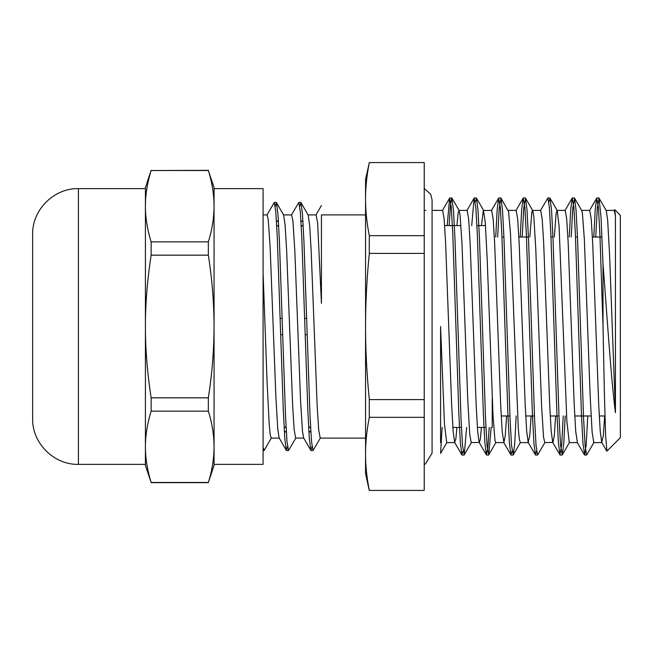 <?xml version="1.0" encoding="UTF-8"?>
<svg xmlns="http://www.w3.org/2000/svg" width="653" height="653" viewBox="0 0 653 653"><rect width="100%" height="100%" fill="white"/><g stroke="black" fill="none" stroke-linecap="round" stroke-linejoin="round"><path stroke-width="0.98" d="M208.34 411.145C212.062 422.981 213.972 434.865 214.062 446.807L214.062 326.5C213.972 350.375 212.062 374.153 208.34 397.832L208.34 411.145L151.137 411.145L151.137 397.832C147.292 372.643 145.382 348.865 145.415 326.5C145.382 304.135 147.292 280.357 151.137 255.168L208.34 255.168C212.062 278.847 213.972 302.625 214.062 326.5L214.062 187.582L208.34 170.531C212.062 182.367 213.972 194.259 214.062 206.193C213.972 218.135 212.062 230.019 208.34 241.855L208.34 255.168M208.34 397.832L151.137 397.832M214.062 465.418L214.062 446.807C213.972 458.741 212.062 470.633 208.34 482.469L214.062 465.418M208.34 482.469L151.137 482.469C147.292 469.874 145.382 457.99 145.415 446.807C145.382 435.624 147.292 423.74 151.137 411.145M208.34 241.855L151.137 241.855C147.292 229.26 145.382 217.376 145.415 206.193L145.415 465.418L151.137 482.469M151.137 170.343L145.415 187.582L145.415 206.193C145.382 195.01 147.292 183.126 151.137 170.531L208.34 170.343M151.137 170.531L208.34 170.531M151.137 255.168L151.137 241.855M214.062 446.807L214.062 464.356L263.086 464.356L263.086 188.644L214.062 188.644L214.062 206.193M145.415 446.807L145.415 464.356L78.409 464.356C53.962 464.985 32.021 443.052 32.65 418.597L32.65 234.403C32.021 209.948 53.962 188.015 78.409 188.644L78.409 464.356M78.409 188.644L145.415 188.644L145.415 206.193M606.931 451.117L605.633 436.057L604.4 393.914L603.013 325.961L603.013 264.106C606.972 314.052 611.086 379.515 615.444 412.778L615.444 216.078L614.669 209.629L620.35 215.302L620.35 437.698L606.898 451.15M501.961 237.023L503.928 237.023M518.857 237.023L528.44 237.023M550.993 237.023L552.952 237.023M575.505 237.023L577.472 237.023M592.402 237.023L601.984 237.023M284.357 431.592L286.316 431.592M308.869 431.592L310.836 431.592M310.575 427.086L308.616 427.086M286.063 427.086L284.104 427.086M306.632 318.329L304.673 318.329M282.112 318.329L280.153 318.329M276.472 221.408L278.431 221.408M300.984 221.408L302.943 221.408M276.725 225.914L278.684 225.914M301.237 225.914L303.196 225.914M280.668 334.671L282.635 334.671M305.188 334.671L307.147 334.671M365.558 214.894L321.431 214.894L321.431 303.294L321.431 216.576M446.734 442.603L444.464 423.952L440.579 326.5L440.579 442.603M446.93 442.408L440.571 453.386L442.122 427.421M614.669 209.629L613.991 210.601M263.086 447.272L264.204 450.35L271.419 437.894M275.264 206.356L276.456 202.634L277.958 214.233L279.468 242.369L285.492 415.381L286.994 441.42L288.504 450.537L295.931 437.894M299.776 206.356L300.968 202.626L302.478 214.233L303.98 242.377L310.004 415.381L311.514 441.42L313.016 450.537L320.443 437.894M263.086 272.734L267.134 383.311L269.158 423.438L270.171 434.384L271.175 438.098M276.456 202.634L283.671 215.09L285.173 225.742L286.675 251.176L292.683 406.59L294.193 429.927L295.695 438.098M300.968 202.626L308.183 215.09L309.685 225.742L311.187 251.176L317.203 406.59L318.705 429.927L320.207 438.098M266.857 215.106L274.284 202.463L275.786 211.58L277.296 237.619L283.32 410.631L284.83 438.767L286.332 450.366L287.524 446.652M291.369 215.098L298.796 202.463L300.307 211.572L301.808 237.619L307.832 410.615L309.342 438.751L310.844 450.358L312.036 446.652M424.23 210.397L425.878 210.397M424.23 464.479L425.421 463.965L432.074 453.158L432.074 199.842L432.074 210.397L442.62 210.397L444.122 218.926L445.624 243.226L451.639 404.95L453.149 431.38L454.651 442.416L461.859 454.872L460.357 442.873L458.847 413.741L452.823 234.427L451.313 207.434L449.607 198.137L447.207 225.579M456.945 225.579L458.063 213.458L458.961 210.405L467.132 210.397L468.634 218.918L470.144 243.226L476.159 404.991L477.661 431.404L479.163 442.408L486.379 454.863L484.869 442.914L483.367 413.806L477.335 234.435L475.833 207.425L474.119 198.153L471.719 225.579M456.896 427.421L455.884 438.734L454.651 442.416M458.961 210.405L460.006 214.519L461.949 242.785L467.777 400.305L469.719 434.155L471.221 442.603L479.163 442.408M481.457 225.579L483.318 210.478L491.603 210.397M481.408 427.421L480.396 438.743L479.392 442.603M483.473 210.388L485.269 222.379L487.211 259.567L493.039 415.969L494.982 440.449L495.733 442.595L503.904 442.603L502.173 431.323L500.671 404.884L494.656 243.21L493.154 218.91L491.644 210.388M507.993 210.397L516.164 210.397L517.666 218.926L519.168 243.226L525.183 404.966L526.693 431.388L528.195 442.416L535.411 454.872L533.901 442.889L532.391 413.765L526.367 234.435L524.857 207.434L523.151 198.145L521.69 209.458L520.229 237.023M506.597 415.977L505.251 435.747L503.904 442.595M516.18 415.977L514.719 443.542L513.258 454.872L511.552 445.583L510.042 418.589L504.018 239.333L502.516 210.184L501.006 198.145L508.581 211.711L510.524 234.011L518.294 428.376L519.266 438.947L520.302 442.603M529.812 237.023L531.901 211.801L532.505 210.405L540.676 210.397L542.178 218.918L543.688 243.226L549.704 404.991L551.205 431.396L552.707 442.399L559.923 454.855L558.413 442.905L556.911 413.798L550.879 234.435L549.377 207.425L547.867 197.973L540.447 210.601M531.118 415.977L529.771 435.747L528.195 442.416M544.994 442.399L537.574 455.027L536.064 445.575L534.562 418.573L528.53 239.218L527.028 210.103L525.518 198.145L532.734 210.601L533.844 217.114L535.787 249.005L541.615 406.77L543.557 437.094L544.765 442.595L552.707 442.399M554.324 237.023L556.119 213.507L557.017 210.388L565.139 210.397M555.63 415.977L554.283 435.731L552.936 442.595M565.212 415.977L563.751 443.542L562.29 454.863L560.576 445.566L559.074 418.565L553.05 239.243L551.54 210.111L550.03 198.128L557.246 210.584L559.099 226.493L566.869 421.226L569.277 442.603L577.448 442.603L575.717 431.315L574.216 404.884L568.2 243.21L566.698 218.91L565.188 210.388M581.537 210.397L589.708 210.397L591.21 218.926L592.712 243.234L598.728 404.974L600.238 431.396L601.74 442.416L606.768 451.109M594.018 442.416L586.598 455.043L585.096 445.583L583.586 418.581L577.562 239.3L576.06 210.168L574.55 198.153L581.766 210.609L582.419 213.335L584.362 239.496L590.19 396.485L592.132 432.237L593.83 442.603M606.049 210.397L614.22 210.397L615.444 216.078M604.662 415.977L603.315 435.739L601.74 442.416M603.013 264.106L601.038 217.441L599.062 198.137L606.27 210.593L607.674 220.314L609.616 255.658L615.444 412.778M321.431 303.294L317.636 223.155L316.125 214.894L307.947 214.894M310.844 450.358L303.629 437.902L302.437 430.702L300.535 399.873L294.838 250.948L292.936 221.285L291.605 214.894L283.435 214.894M286.332 450.366L279.117 437.91L277.737 428.703L275.835 395.832L270.138 247.161L268.236 219.645L267.093 214.902M263.086 214.894L267.093 214.894M369.32 417.332L424.23 417.332L424.23 490.427L369.32 490.427C366.79 477.563 365.541 465.385 365.558 453.884C365.541 442.383 366.79 430.196 369.32 417.332A749.138 648.772 0 0 1 369.32 399.595C366.79 373.867 365.541 349.502 365.558 326.5C365.541 303.498 366.79 279.133 369.32 253.405A749.138 648.772 180 0 1 369.32 235.668C366.79 222.804 365.541 210.617 365.558 199.116C365.541 187.615 366.79 175.437 369.32 162.573L365.558 179.412L365.558 473.588L369.247 490.427M599.062 198.137L597.299 208.136L595.732 237.023M574.55 198.153L572.779 208.127L571.22 237.023M550.03 198.128L548.846 201.997M525.518 198.145L523.755 208.136L522.188 237.023M501.006 198.145L499.235 208.119L497.676 237.023M491.146 427.421L488.746 454.855L487.032 445.558L485.53 418.557L479.498 239.186L477.996 210.07L476.486 198.128L475.302 201.997M466.634 427.421L464.234 454.863L462.52 445.583L461.018 418.581L454.986 239.267L453.484 210.152L451.77 197.973L450.464 205.058L449.166 225.579M603.013 325.961L599.952 235.415L598.426 207.703L596.695 198.145L595.234 209.466L593.773 237.023M587.765 415.977L586.206 444.873L584.639 455.027L582.925 442.816L581.423 413.675L575.399 234.411L573.889 207.417L572.183 198.128L570.722 209.466L569.261 237.023M563.253 415.977L561.686 444.864L559.923 454.855M536.586 451.003L535.411 454.872M512.074 451.003L510.891 454.855L509.381 442.824L507.879 413.684L501.855 234.411L500.345 207.417L498.631 198.128L497.178 209.474L495.717 237.023M489.187 427.421L487.881 447.925L486.379 454.863M463.05 450.994L461.859 454.872M369.32 253.405L424.23 253.405L424.23 417.332M424.23 399.595L369.32 399.595M369.247 162.573L424.23 162.573L424.23 253.405M424.23 235.668L369.32 235.668M492.223 398.616L492.223 427.421M444.636 225.579L460.977 225.579M476.927 225.579L485.497 225.579M151.137 482.657L208.34 482.657M501.21 415.977L509.936 415.977M525.722 415.977L534.448 415.977M550.242 415.977L558.96 415.977M574.754 415.977L591.096 415.977M599.266 415.977L604.964 415.977M284.373 431.911L286.341 431.911M308.893 431.911L310.852 431.911M276.448 221.089L278.415 221.089M300.968 221.089L302.927 221.089M263.086 450.546L263.983 450.546M286.545 450.546L288.504 450.546M311.057 450.546L313.016 450.546M274.284 202.454L276.243 202.454M298.796 202.454L300.764 202.454M446.701 442.603L454.872 442.603M520.245 442.603L528.416 442.603M593.789 442.603L601.968 442.603M315.881 215.09L321.431 205.507M320.207 438.106L365.558 438.106M295.695 438.106L303.751 438.106M271.175 438.106L279.231 438.106M562.29 454.863L569.498 442.408M513.258 454.872L520.474 442.416M488.746 454.855L495.962 442.399M476.486 198.128L483.702 210.584M464.234 454.863L471.45 442.408M451.974 198.153L459.19 210.609M598.858 197.965L596.899 197.965M574.346 197.965L572.379 197.965M549.826 197.965L547.867 197.965M525.314 197.965L523.355 197.965M500.802 197.965L498.835 197.965M476.282 197.965L474.323 197.965M451.77 197.965L449.811 197.965M586.598 455.035L584.639 455.035M562.086 455.035L560.127 455.035M537.574 455.035L535.607 455.035M513.005 455.035L511.095 455.035M488.542 455.035L486.583 455.035M464.03 455.035L462.063 455.035M442.391 210.593L449.607 198.137M466.903 210.601L474.119 198.153M491.423 210.584L498.631 198.128M515.935 210.601L523.151 198.145M503.675 442.399L510.891 454.855M564.967 210.584L572.183 198.128M589.479 210.601L596.695 198.145M577.219 442.399L584.435 454.855M452.856 427.421L461.426 427.421M477.376 427.421L485.938 427.421M284.112 427.34L286.079 427.34M308.632 427.34L310.591 427.34M276.709 225.66L278.668 225.66M301.221 225.66L303.188 225.66M432.074 199.842L430.645 194.137L424.23 188.521M432.074 453.158L432.074 442.603"/></g></svg>
